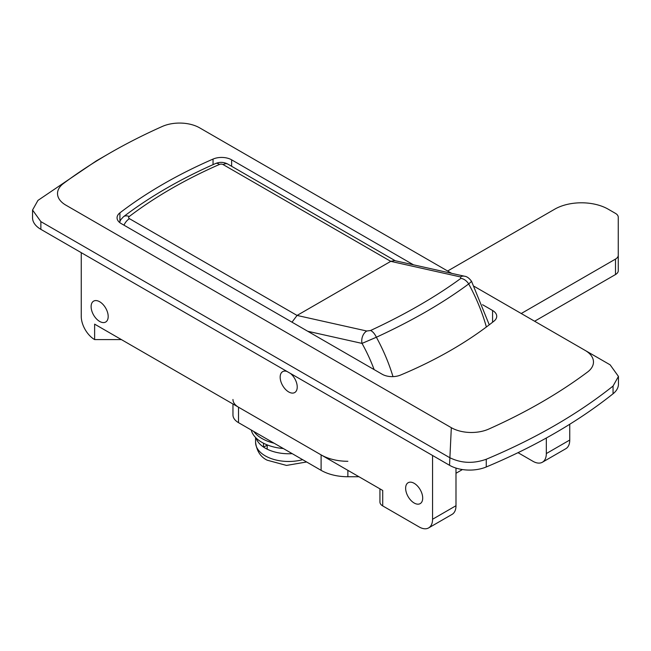 <?xml version="1.0" encoding="UTF-8"?>
<svg xmlns="http://www.w3.org/2000/svg" width="651" height="651" viewBox="0 0 651 651"><rect width="100%" height="100%" fill="white"/><g stroke="black" fill="none" stroke-linecap="round" stroke-linejoin="round"><path stroke-width="0.98" d="M99.652 301.73A12.068 6.966 -120 0 0 93.622 301.128A12.068 6.966 -120 0 0 91.767 310.804A12.068 6.966 -120 0 0 99.652 321.431A12.068 6.966 -120 0 0 105.682 322.033A12.068 6.966 -120 0 0 107.537 312.358A12.068 6.966 -120 0 0 99.652 301.73M287.018 371.461A12.068 6.966 -120 0 0 282.664 371.64A12.068 6.966 -120 0 0 280.809 381.307A12.068 6.966 -120 0 0 288.694 391.943A12.068 6.966 -120 0 0 294.732 392.537A12.068 6.966 -120 0 0 296.864 383.952A12.068 6.966 -120 0 0 290.379 373.397M414.166 483.311A12.068 6.966 -120 0 0 408.136 482.716A12.068 6.966 -120 0 0 406.281 492.384A12.068 6.966 -120 0 0 414.166 503.011A12.068 6.966 -120 0 0 420.196 503.614A12.068 6.966 -120 0 0 422.051 493.946A12.068 6.966 -120 0 0 414.166 483.311M451.688 273.355L199.678 127.865A28.392 16.389 0 0 0 162.245 126.481A548.891 316.899 0 0 0 109.694 153.172A548.891 316.899 0 0 0 63.448 183.517A28.392 16.389 0 0 0 65.841 205.13L451.322 427.691A28.392 16.389 0 0 0 488.755 429.066A548.891 316.899 0 0 0 587.552 372.03A28.392 16.389 0 0 0 585.159 350.417L474.229 286.375M109.694 153.172L96.315 160.903L37.945 200.41L32.55 210.029L40.867 221.617L449.532 457.563C461.054 463.3 473.293 463.862 486.264 459.248C535.317 438.676 577.583 414.28 613.055 386.043L618.45 376.424L610.133 364.837L585.159 350.417M413.475 264.819L231.626 159.829A14.192 8.194 0 0 0 213.048 159.08A473.179 273.184 0 0 0 119.914 212.853A14.192 8.194 0 0 0 117.058 217.784A14.192 8.194 0 0 0 121.216 223.578L382.161 374.235A14.192 8.194 0 0 0 400.536 375.074A421.132 243.14 0 0 0 494.028 321.098A14.192 8.194 0 0 0 496.729 316.28A14.192 8.194 0 0 0 492.571 310.486L482.57 304.709M542.405 462.226A18.928 10.929 -120 0 0 546.327 453.56L569.747 440.043A18.928 10.929 60 0 1 565.833 448.702L542.405 462.226A18.928 10.929 -120 0 1 532.941 461.29L518.017 452.673M455.993 473.269L462.422 469.558M428.651 527.904A18.928 10.929 -120 0 0 432.565 519.246L455.993 505.721A18.928 10.929 60 0 1 452.071 514.388L428.651 527.904A18.928 10.929 -120 0 1 419.187 526.968L382.715 505.908A9.464 5.46 180 0 1 379.94 502.051L379.94 488.86M81.253 252.661L81.253 316.41A18.928 10.929 -120 0 0 94.631 339.594L121.403 339.594M382.715 505.908L382.715 490.455L94.631 324.141L94.631 339.594M32.55 210.029L32.55 217.76A28.392 16.389 0 0 0 40.867 229.347L449.532 465.286A28.392 16.389 0 0 0 486.264 466.97A567.818 327.827 0 0 0 613.055 393.774A28.392 16.389 0 0 0 618.45 384.155L618.45 376.424M432.565 519.246L432.565 455.497M455.993 505.721L455.993 468.077M569.747 440.043L569.747 424.249M546.327 453.56L546.327 438.009M489.259 324.808L471.568 281.37L468.696 283.942C442.997 302.967 412.229 320.731 376.376 337.242L362.029 343.402A9.464 6.827 -77.4 0 1 366.765 331.017L370.574 330.505C405.549 314.221 435.641 296.848 460.859 278.384L460.444 276.927L390.746 261.352L394.612 260.603L464.472 276.211A9.464 6.827 102.6 0 0 460.444 276.927M291.998 322.18L297.059 315.442L390.746 261.352L223.155 164.597A2.84 1.636 0 0 0 219.428 164.451A471.283 272.094 0 0 0 129.215 216.531A2.84 1.636 0 0 0 129.468 218.687L297.059 315.442L366.765 331.017M486.37 326.997A125.602 72.513 -120 0 0 468.696 283.942A9.464 6.534 -126.3 0 0 460.859 278.384M392.984 376.62A125.602 72.513 60 0 0 376.376 337.242A9.464 4.24 -114.9 0 0 370.574 330.505M447.628 271.011L554.693 209.199A37.856 21.857 0 0 1 608.229 209.199L615.496 213.398A9.464 5.46 0 0 1 618.263 217.255L618.263 270.686A9.464 5.46 180 0 1 615.496 274.543L534.617 321.236M358.961 476.744L347.87 476.744A37.856 21.857 180 0 1 321.106 470.339L238.51 422.654A18.928 10.929 180 0 1 232.96 414.931L232.96 404.002M232.96 399.478A18.928 10.929 0 0 0 238.51 407.2L238.51 422.654M321.106 470.339L321.106 454.886L238.51 407.2M321.106 454.886A37.856 21.857 0 0 0 347.87 461.29M615.496 274.543L615.496 259.09L521.239 313.513M615.496 259.09A9.464 5.46 0 0 0 618.263 255.233M267.187 444.885L267.187 449.174A33.12 19.123 0 0 0 292.193 453.649A33.12 19.123 180 0 1 265.274 448.157A33.12 19.123 180 0 1 256.095 438.009A33.12 19.123 0 0 0 263.509 447.05L267.187 445.243M263.509 443.217L263.509 447.05M251.221 429.994A37.856 21.857 0 0 0 261.93 442.363A37.856 21.857 0 0 0 283.34 448.539M253.768 431.467A37.856 21.857 0 0 0 261.93 438.497A37.856 21.857 0 0 0 274.104 443.209M449.532 465.286L451.322 427.691M492.571 322.245L492.571 310.486M231.626 166.29L231.626 159.829M40.867 221.617L40.867 229.347M486.264 459.248L486.264 466.97M613.055 386.043L613.055 393.774M119.914 221.389L119.914 212.853M213.048 164.646L213.048 159.08M374.138 369.597A113.437 65.491 -120 0 0 362.029 343.402L307.744 331.269M223.155 164.597A9.464 5.46 -60 0 1 227.883 164.125C223.854 162.009 219.769 161.806 215.627 163.507C180.84 178.781 150.129 196.521 123.487 216.726L120.744 219.737L119.564 222.43M219.428 164.451A9.464 4.671 -113.7 0 0 215.627 163.507M129.215 216.531A9.464 6.152 -127.2 0 0 123.487 216.726M129.468 218.687A9.464 5.46 120 0 0 123.975 225.173M347.87 470.339L347.87 476.744M302.658 459.696A33.12 19.123 180 0 1 265.274 455.871A33.12 19.123 180 0 1 255.574 442.355L255.574 437.488M464.472 276.211C466.93 276.472 469.29 278.189 471.568 281.37L471.568 281.37M395.222 260.742L227.883 164.125M306.613 461.982L286.513 465.424L267.235 460.208C260.644 457.083 256.754 451.127 255.574 442.355"/></g></svg>
